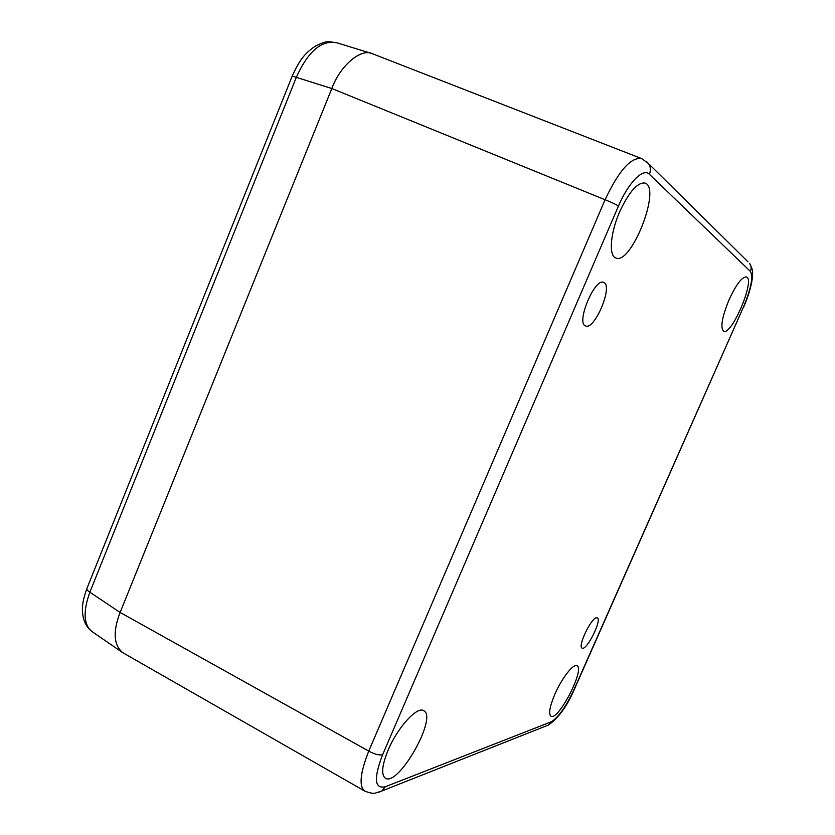 <?xml version="1.0" encoding="UTF-8"?>
<svg xmlns="http://www.w3.org/2000/svg" width="835" height="835" viewBox="0 0 835 835"><rect width="100%" height="100%" fill="white"/><g stroke="black" fill="none" stroke-linecap="round" stroke-linejoin="round"><path stroke-width="1.25" d="M372.942 53.941L371.94 53.576C360.083 48.273 339.761 66.581 331.819 88.52L120.115 612.452C112.902 631.145 113.591 644.432 122.181 652.302L123.079 652.855M365.156 791.319L122.912 652.761C113.643 645.267 112.715 631.824 120.115 612.452L89.867 592.192C82.728 612.149 83.625 625.405 92.57 631.959L92.57 631.97C86.047 627.262 82.665 619.956 82.404 610.072C82.373 607.661 82.206 601.451 86.809 588.759M292.281 75.912C299.629 59.974 304.504 53.534 315.286 46.175C326.934 40.508 326.871 41.447 336.923 42.794C321.778 39.704 308.303 51.092 296.477 76.956L89.867 592.192C87.351 590.564 86.391 589.259 86.997 588.289L292.219 76.068L331.819 88.52C339.96 65.934 361.044 47.637 372.775 53.868L641.739 158.64C631.145 156.771 618.923 170.476 605.062 199.753C611.408 202.216 615.865 204.356 618.411 206.161C628.327 182.635 643.336 167.574 649.39 174.275L750.414 271.406C753.368 276.949 750.999 288.931 743.317 307.343L573.969 689.679C565.879 706.89 558.291 717.599 551.215 721.805L385.29 786.758C374.445 789.138 373.548 778.471 382.607 754.746C379.111 755.445 374.498 754.235 368.746 751.093L120.115 612.452L331.819 88.52L605.062 199.753L368.746 751.093C359.979 773.492 358.747 786.883 365.052 791.256C370.771 793.24 374.289 793.824 375.625 793.01L381.793 791.016L385.29 786.758M604.07 282.606L603.726 282.439C594.812 277.324 575.628 323.469 585.585 325.932C594.363 330.524 613.026 286.885 604.07 282.606M596.493 617.764C591.013 618.015 577.382 646.791 582.12 648.106C586.535 651.133 602.317 619.695 597.328 617.858L596.493 617.764M729.174 299.462C736.261 284.359 741.991 276.855 746.386 276.928C755.675 279.12 731.69 335.994 723.601 331.171C720.156 327.591 722.014 317.018 729.174 299.462M619.58 212.006C628.912 191.977 637.345 182.312 644.881 183.032C661.884 187.468 630.947 266.104 615.687 257.921C608.631 255.677 610.302 233.163 619.58 212.006M554.941 694.042C561.83 678.114 573.478 663.303 576.964 665.725C585.387 668.626 558.093 721.576 550.891 716.169C548.397 713.748 549.743 706.379 554.941 694.042M388.171 750.007C397.627 727.358 417.218 706.034 423.616 710.679C438.218 716.785 398.044 787.729 385.165 778.063C381.042 774.421 382.044 765.069 388.171 750.007M378.693 792.258L548.522 724.999L551.215 721.805M546.069 725.97L548.522 724.999C558.657 717.787 567.247 705.951 574.282 689.48L573.969 689.679M574.397 689.23L743.317 307.343M743.442 307.604L743.484 307.52C748.223 296.623 751.176 286.885 752.314 278.316C752.502 270.31 753.723 272.064 749.663 263.474L749.663 263.474C751.323 265.906 751.573 268.546 750.414 271.406M747.983 261.814L648.461 163.524C650.632 166.749 650.945 170.34 649.39 174.275M646.582 161.583L648.461 163.524L641.739 158.64M382.607 754.746L618.411 206.161M92.57 631.959L122.025 652.187M336.923 42.794L371.752 53.523"/></g></svg>
